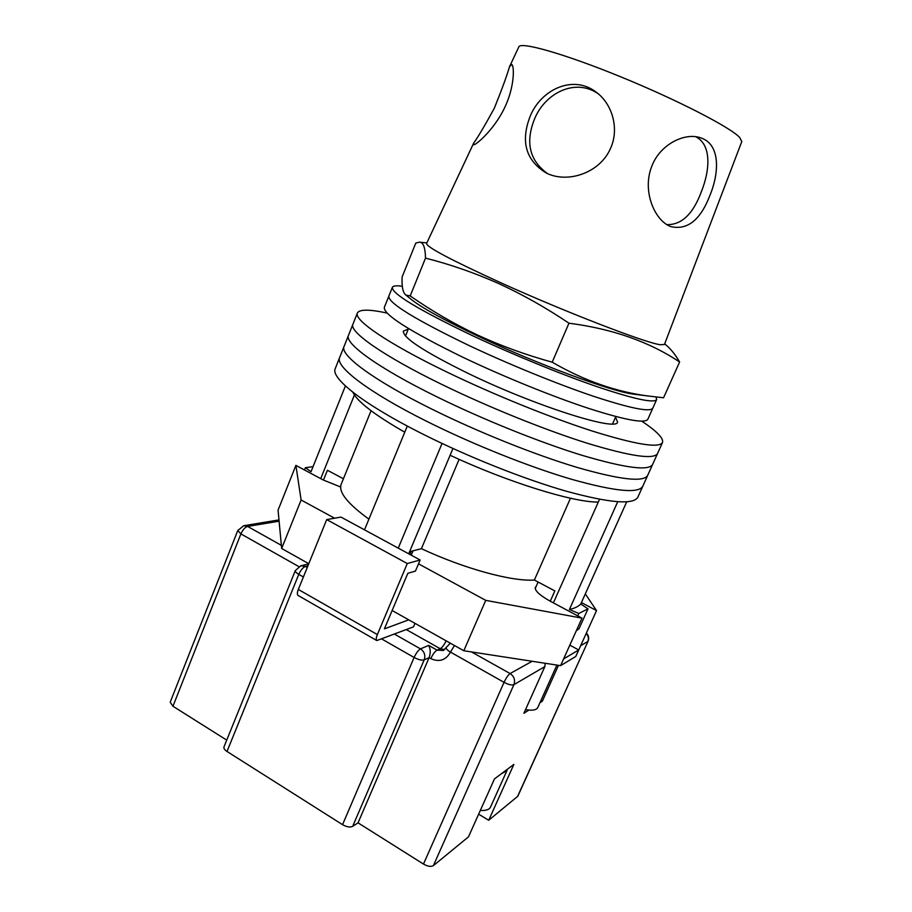 <?xml version="1.0" encoding="UTF-8"?>
<svg xmlns="http://www.w3.org/2000/svg" width="912" height="912" viewBox="0 0 912 912"><rect width="100%" height="100%" fill="white"/><g stroke="black" fill="none" stroke-linecap="round" stroke-linejoin="round"><path stroke-width="1.37" d="M387.133 313.078C369.44 309.236 359.522 309.214 357.39 312.998L339.64 357.561C334.978 366.396 367.981 392 426.394 421.162C472.313 444.178 529.131 466.864 571.585 479.302C614.95 491.454 638.685 493.768 642.789 486.244L637.898 497.086C633.612 505.02 609.752 503.071 566.341 491.226C523.853 479.062 467.115 456.479 421.344 433.348C363.113 404.039 330.383 377.933 335.24 368.608L339.64 357.561C334.978 366.396 367.981 392 426.394 421.162C472.313 444.178 529.131 466.864 571.585 479.302C614.95 491.454 638.685 493.768 642.789 486.244L647.691 475.357C643.781 482.471 620.16 479.803 576.851 467.343C534.432 454.632 477.535 431.821 431.467 408.929C477.535 431.821 534.432 454.632 576.851 467.343C620.16 479.803 643.781 482.471 647.691 475.357L652.616 464.447C648.888 471.139 625.393 468.107 582.13 455.339C539.756 442.343 482.779 419.429 436.563 396.663C482.779 419.429 539.756 442.343 582.13 455.339C625.393 468.107 648.888 471.139 652.616 464.447L657.552 453.503C654.018 459.773 630.637 456.376 587.431 443.289C545.091 430.008 488.045 406.991 441.67 384.351C488.045 406.991 545.091 430.008 587.431 443.289C630.637 456.376 654.018 459.773 657.552 453.503L662.511 442.514C663.754 438.353 656.845 431.239 641.786 421.173M344.052 346.48C339.583 354.814 372.86 379.928 431.467 408.929C372.86 379.928 339.583 354.814 344.052 346.48M348.487 335.354C344.212 343.197 377.762 367.798 436.563 396.663C377.762 367.798 344.212 343.197 348.487 335.354M352.933 324.193C348.851 331.535 382.675 355.634 441.67 384.351C382.675 355.634 348.851 331.535 352.933 324.193M408.268 329.141L403.4 331.09C402.523 337.554 423.875 351.553 467.446 373.065C534.991 405.965 617.743 432.06 617.538 421.982L615.554 417.137M357.39 312.998C353.514 319.838 387.611 343.436 446.8 371.993C493.324 394.508 550.449 417.639 592.754 431.205C635.903 444.6 659.159 448.373 662.511 442.514M364.504 529.838L407.299 426.064M304.483 469.954L305.383 467.708L311.038 471.686L345.409 385.947M626.715 501.828L580.762 604.018C578.39 606.491 574.606 608.327 569.407 609.512L617.72 501.76M398.248 548.135L442.058 443.449M550.267 601.202L554.849 590.908L534.375 580.043C512.077 581.662 464.482 568.803 421.412 548.682L411.152 551.304L409.841 554.416M368.915 519.145C347.575 503.675 338.318 492.07 341.156 484.329L371.059 410.719M323.452 480.088L327.419 470.273L343.425 478.766M580.762 604.018L588.001 608.84L579.04 628.699L576.304 630.796M553.39 602.866L598.295 502.079C573.226 502.398 508.406 482.425 450.118 455.27L452.956 448.499M598.295 502.079L599.526 499.297M588.001 608.84L578.812 613.48L577.729 615.874M578.812 613.48L569.407 609.512M408.69 553.789L450.118 455.27M404.757 432.208C374.536 414.88 357.242 401.542 352.864 392.217M320.728 478.629L354.426 394.964M459.112 459.363L421.412 548.682M570.467 498.226L534.375 580.043M305.383 467.708L313.067 466.636M402.329 286.265C396.412 285.433 393.095 285.787 392.377 287.337L388.843 296.126C387.988 302.773 414.367 319.063 467.97 345.021C508.223 364.07 557.118 384.009 593.336 396.218C630.363 408.382 650.176 412.372 652.798 408.177L647.862 419.212C645.069 423.784 625.153 420.113 588.08 408.223C551.828 396.264 502.991 376.417 462.874 357.265C409.454 331.124 383.279 314.48 384.328 307.344L388.843 296.126C387.988 302.773 414.367 319.063 467.97 345.021C508.223 364.07 557.118 384.009 593.336 396.218C630.363 408.382 650.176 412.372 652.798 408.177L656.663 399.524L656.07 396.994M392.377 287.337C391.681 293.584 418.209 309.613 471.96 335.422C512.316 354.392 561.268 374.41 597.463 386.813C634.444 399.194 654.178 403.435 656.663 399.524M556.901 665.076L537.784 707.518C536.427 710.083 532.346 710.779 525.54 709.627M334.59 518.21L301.108 500.004L295.898 465.382L323.327 480.02L340.621 486.997M536.108 586.519L535.31 587.396C534.694 590.68 539.653 595.262 550.187 601.168L581.993 618.142L485.731 600.358L418.517 563.833M581.411 602.57L596.539 610.584L578.721 649.971L563.627 658.897L560.584 665.646L575.768 656.492L578.721 649.971L569.829 645.137M585.31 593.906L596.539 610.584M485.731 600.358L463.809 650.746L560.584 665.646M463.809 650.746L392.137 610.516M308.78 563.719L281.66 548.488L278.069 510.139L295.898 465.382M301.108 500.004L281.66 548.488M581.993 618.142L563.627 658.897M408.747 619.841L384.408 628.847L407.824 573.306L415.45 571.083L420.136 560.002L340.974 517.081L326.701 519.601L298.327 589.448L377.374 634.581C376.086 637.796 375.904 639.791 376.816 640.555L413.524 626.852L415.006 623.352M420.136 560.002L407.276 563.536L326.701 519.601M407.276 563.536L377.374 634.581M376.816 640.555L298.156 595.502C297.061 594.635 297.13 592.618 298.327 589.448M507.209 769.386L506.89 770.72L501.452 773.695M506.89 770.72L490.542 807.052C489.22 809.685 485.822 810.802 480.328 810.426M517.469 796.666L588.069 641.227L517.799 796.244L488.707 820.264L513.855 764.416L494.452 778.928L468.483 836.851L433.371 865.648C431.023 866.981 427.728 866.457 423.476 864.063L358.04 822.841L352.659 826.375C350.071 827.572 346.697 827.002 342.547 824.665L227.008 751.477C224.569 749.846 223.565 748.33 223.987 746.917L295.328 570.559C295.066 571.585 296.218 572.85 298.783 574.366L227.008 751.477M539.904 702.81L542.332 701.214L558.497 665.315M545.205 663.275L544.84 666.604L523.876 713.321L528.812 710.083M226.735 740.134L172.961 706.253L170.213 702.206L237.77 530.533L240.893 533.908L172.961 706.253M394.554 634.159L420.5 648.888L428.674 645.388C430.567 648.968 430.715 653.049 429.107 657.655L358.04 822.841M478.652 814.177L488.707 820.264M540.964 700.45L542.332 701.214M307.914 565.862L305.497 566.443L300.857 565.771L308.701 563.935M494.315 108.254C484.568 126.016 477.694 137.621 473.704 143.036L473.533 144.746C475.232 145.715 494.019 130.165 504.701 107.559C514.927 86.469 514.357 64.946 511.655 64.49L509.443 66.861C507.015 75.4 501.965 89.194 494.315 108.254M509.443 66.861L518.825 46.888C520.433 41.371 564.175 53.694 620.684 76.802C677.149 99.853 729.988 127.121 739.655 137.416L741.798 141.531L664.449 344.497L660.379 344.736C646.061 343.117 565.486 312.098 500.471 282.617C451.337 260.159 426.702 247.129 426.554 243.515L473.704 143.036M695.788 136.732C711.577 144.814 710.231 169.575 701.294 191.919C693.006 214.115 681.538 225.013 666.866 224.614M651.704 166.497C642.059 190.733 654.303 220.18 670.502 226.518C687.295 230.588 700.473 220.1 710.072 195.043C719.956 170.84 719.682 143.674 700.564 137.803C684.855 132.206 659.866 144.324 651.704 166.497M547.736 173.725C529.541 160.706 525.152 142.443 534.557 118.925C545.262 92.739 575.643 77.771 598.329 93.879M530.168 116.269C520.353 141.645 525.836 160.626 546.619 173.212C568.13 183.688 600.073 172.767 610.504 148.439C619.613 128.774 612.317 103.523 595.718 91.816C573.01 74.579 541.055 89.376 530.168 116.269M635.778 394.429L633.259 394.109C611.325 391.442 536.735 363.899 478.116 336.186C445.58 320.796 423.715 308.872 412.532 300.424L410.548 298.828M679.611 361.996L663.571 397.769L648.74 396.082C616.056 391.886 583.874 380.589 552.205 362.189C525.836 354.928 500.802 345.796 477.079 334.818C453.56 323.6 431.262 310.627 410.206 295.91L405.908 295.1C402.876 292.695 401.622 286.63 402.146 276.906L415.769 243.094L419.383 242.17C423.225 242.113 425.266 247.426 425.516 258.119C450.175 264.366 474.502 272.825 498.499 283.472C522.462 294.439 545.946 307.686 568.951 323.201C612.465 328.844 649.355 341.783 679.611 361.996C675.347 354.608 670.696 348.84 665.68 344.702L664.688 343.858M568.951 323.201L552.205 362.189M425.516 258.119L410.206 295.91M586.211 633.418C588.4 635.869 588.935 638.571 587.795 641.524L580.659 645.685M544.84 666.604L513.912 684.65L433.371 865.648M279.106 521.174L247.619 526.429L281.363 545.342M303.4 576.977L298.783 574.366C300.743 570.057 302.989 567.412 305.497 566.443L307.276 567.435M471.527 651.943L510.082 673.546L532.163 661.268M298.805 566.58L240.893 533.908C242.774 529.747 245.009 527.25 247.619 526.429L243.686 525.734L237.77 530.533M423.476 864.063L504.051 682.336L450.46 652.103C445.888 660.254 439.333 662.42 430.795 658.612L429.107 657.655L424.205 659.855L352.659 826.375M342.547 824.665L414.105 657.472L381.854 639.05M428.674 645.388L437.042 650.119L440.211 648.717L406.353 629.611M446.139 640.828C444.144 644.932 442.172 647.566 440.211 648.717L444.668 649.606M430.795 658.612C432.835 654.235 434.921 651.407 437.042 650.119L443.38 650.473L446.196 647.44C445.9 648.683 447.313 650.245 450.46 652.103L454.461 645.502M450.3 643.245L446.196 647.44M414.105 657.472C418.426 659.729 421.789 660.527 424.205 659.855C425.653 655.306 424.411 651.647 420.5 648.888C418.3 650.176 416.168 653.038 414.105 657.472M504.051 682.336C508.486 684.638 511.78 685.414 513.912 684.65C515.417 680.067 514.14 676.362 510.082 673.546C508.178 674.937 506.16 677.867 504.051 682.336M615.817 416.556L612.568 423.875M408.508 328.559L405.487 335.981M411.232 555.18L413.068 550.814M535.196 588.582L538.091 582.027M300.857 565.771L295.328 570.559M243.686 525.734L278.992 519.908M588.069 641.227C589.255 638.161 588.685 635.436 586.37 633.065M633.259 394.109L648.74 396.082M426.85 242.9L420.056 242.239M412.532 300.424L405.908 295.1M595.718 91.816L597.337 93.058M700.564 137.803L699.8 137.564"/></g></svg>
